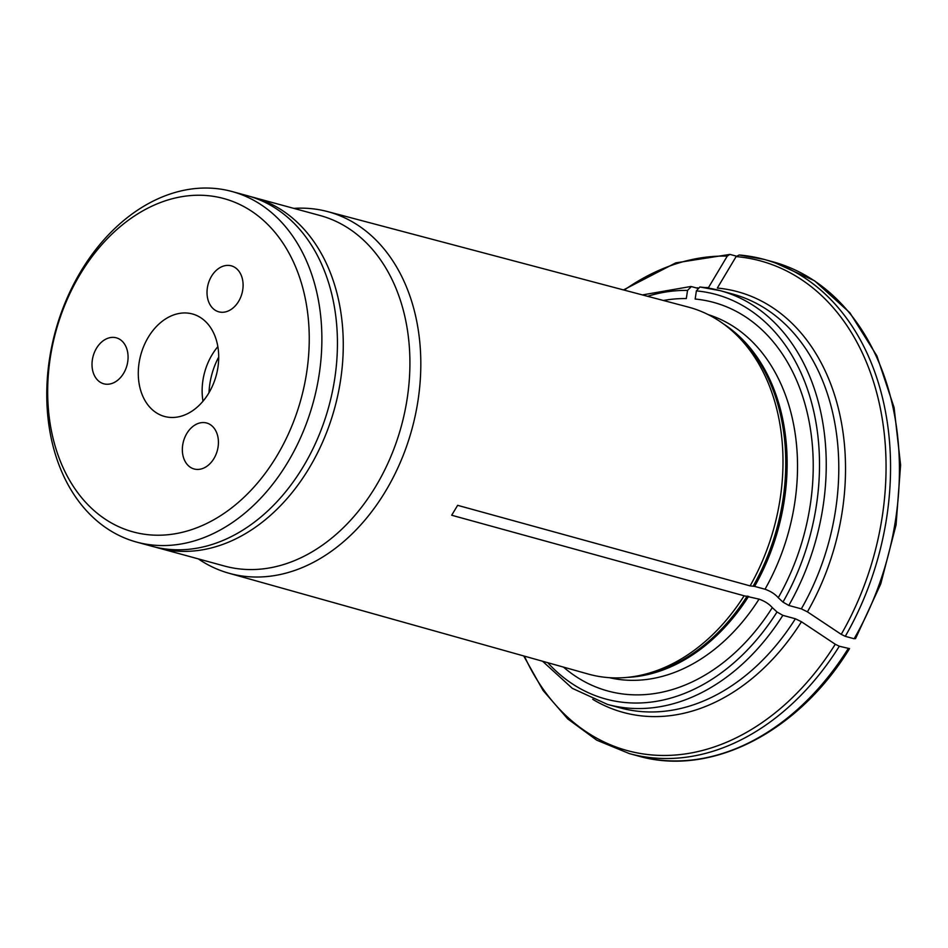 <?xml version="1.0" encoding="UTF-8"?>
<svg xmlns="http://www.w3.org/2000/svg" width="948" height="948" viewBox="0 0 948 948"><rect width="100%" height="100%" fill="white"/><g stroke="black" fill="none" stroke-linecap="round" stroke-linejoin="round"><path stroke-width="1.42" d="M218.715 357.029A62.544 46.037 -74.8 0 0 208.998 392.685M113.594 337.381A23.819 17.538 105.2 0 1 116.308 337.82A23.819 17.538 105.2 0 1 126.961 365.418A23.819 17.538 105.2 0 1 103.782 383.798A23.819 17.538 105.2 0 1 92.691 358.012A23.819 17.538 105.2 0 1 113.594 337.381M228.598 265.404A23.819 17.538 105.2 0 1 231.324 265.843A23.819 17.538 105.2 0 1 241.977 293.442A23.819 17.538 105.2 0 1 218.787 311.821A23.819 17.538 105.2 0 1 207.695 286.035A23.819 17.538 105.2 0 1 228.598 265.404M203.927 422.571A23.819 17.538 105.2 0 1 206.652 423.009A23.819 17.538 105.2 0 1 217.305 450.608A23.819 17.538 105.2 0 1 194.115 468.976A23.819 17.538 105.2 0 1 183.023 443.202A23.819 17.538 105.2 0 1 203.927 422.571M139.06 363.072A53.112 39.093 -74.8 0 0 164.525 416.456A53.112 39.093 -74.8 0 0 216.215 375.491A53.112 39.093 -74.8 0 0 192.468 313.978A53.112 39.093 -74.8 0 0 139.06 363.072M202.991 401.194A53.112 39.093 105.2 0 1 202.908 380.48A53.112 39.093 105.2 0 1 217.862 346.636M136.548 542.066L152.107 546.309A181.661 133.715 -74.8 0 0 172.88 549.65A181.661 133.715 -74.8 0 0 332.25 392.354A181.661 133.715 -74.8 0 0 247.665 195.786L232.106 191.543A181.661 133.715 105.2 0 1 316.691 388.111A181.661 133.715 105.2 0 1 157.321 545.408A181.661 133.715 105.2 0 1 136.548 542.066A181.661 133.715 105.2 0 1 51.962 345.487A181.661 133.715 105.2 0 1 211.345 188.19A181.661 133.715 105.2 0 1 232.106 191.543M204.176 195.383A172.726 127.139 105.2 0 1 276.733 456.154A172.726 127.139 105.2 0 1 54.569 444.091A172.726 127.139 105.2 0 1 204.176 195.383M198.333 558.905A187.431 137.97 -74.8 0 0 228.871 573.22L588.234 674.052A190.192 139.996 -74.8 0 0 630.503 677.014A190.192 139.996 -74.8 0 0 744.133 595.794L451.686 515.238L457.647 505.331L750.093 585.888L754.608 586.385A188.214 138.538 -74.8 0 0 723.466 323.896M744.133 595.794L759.052 599.124C764.716 601.151 769.136 603.983 772.3 607.621L777.016 611.993L782.835 615.347L795.384 618.771L801.463 621.758A966643.771 234479.41 31 0 0 835.271 644.249L839.324 646.24A256.114 188.522 105.2 0 1 629.306 753.577L638.17 755.994C710.988 777.111 798.252 732.306 849.538 648.622L839.324 646.24M704.98 287.576A217.993 160.461 105.2 0 1 708.488 287.588A966643.771 646242.452 -86.9 0 1 727.27 256.114L729.806 254.431L675.77 262.869L623.488 289.91M754.608 586.385L765.012 589.229C770.677 591.244 775.085 594.076 778.249 597.726A201.367 148.22 -74.8 0 0 695.157 299.047L696.389 290.894L699.837 286.995L720.314 290.681A214.414 157.83 -74.8 0 0 700.205 287.054M845.272 636.333L841.231 634.354A966644.245 234479.529 31 0 1 807.423 611.851A217.993 160.461 105.2 0 0 717.328 288.062A966643.771 646242.452 -86.9 0 1 736.122 256.588L739.167 254.988A256.114 188.522 105.2 0 1 764.041 259.385A256.114 188.522 105.2 0 1 845.272 636.333L854.136 638.751L855.475 638.229M854.136 638.751A256.114 188.522 105.2 0 0 772.893 261.802L764.041 259.385L739.167 254.988M697.491 288.251L691.365 286.58L687.537 290.42L686.305 298.573A201.367 148.22 -74.8 0 0 663.41 300.48M801.344 608.865L788.795 605.452A214.414 157.83 -74.8 0 0 720.314 290.681L732.863 294.105A214.414 157.83 -74.8 0 1 801.344 608.865L807.423 611.851M778.249 597.726L782.965 602.087L788.795 605.452M736.406 256.161L730.327 254.502M563.456 667.096A201.367 148.22 -74.8 0 0 772.3 607.621M750.093 585.888A190.192 139.996 -74.8 0 0 726.204 325.958A190.192 139.996 -74.8 0 0 688.284 307.069L327.463 211.558A187.431 137.97 -74.8 0 0 302.388 208.157A187.431 137.97 -74.8 0 0 293.892 208.382M228.871 573.22A187.431 137.97 -74.8 0 0 251.019 576.87A187.431 137.97 -74.8 0 0 415.568 414.075A187.431 137.97 -74.8 0 0 327.463 211.558M155.01 547.055L224.581 566.063A181.661 133.715 -74.8 0 0 245.354 569.416A181.661 133.715 -74.8 0 0 404.725 412.119A181.661 133.715 -74.8 0 0 320.151 215.54L250.556 196.615M727.27 256.114A253.732 186.768 -74.8 0 0 624.211 290.112M696.413 287.955A217.993 160.461 105.2 0 1 697.846 287.848M841.231 634.354A253.732 186.768 -74.8 0 0 736.122 256.588M782.965 602.087A209.65 154.323 -74.8 0 0 696.389 290.894M542.552 661.23L572.331 688.355L607.514 704.423A214.414 157.83 -74.8 0 0 782.835 615.347M607.514 704.423L620.063 707.836A214.414 157.83 -74.8 0 0 795.384 618.771M848.176 648.657A256.114 188.522 105.2 0 1 638.17 755.994M524.422 656.146A253.732 186.768 -74.8 0 0 835.271 644.249M157.937 547.897A181.661 133.715 -74.8 0 0 178.71 551.238A181.661 133.715 -74.8 0 0 338.081 393.953A181.661 133.715 -74.8 0 0 253.507 197.374M547.731 662.676A209.65 154.323 -74.8 0 0 777.016 611.993M801.463 621.758A217.993 160.461 105.2 0 1 592.725 699.316M609.291 677.666A188.214 138.538 -74.8 0 0 759.052 599.124M627.09 677.393A188.214 138.538 -74.8 0 0 748.647 596.292M630.503 677.014L634.603 676.493A188.534 138.775 -74.8 0 0 747.225 596.019M765.012 589.229A188.214 138.538 -74.8 0 0 708.263 314.641M753.174 586.125A188.534 138.775 -74.8 0 0 729.474 328.494L726.204 325.958M687.537 290.42A209.65 154.323 -74.8 0 0 647.614 296.297M772.893 261.802L814.545 280.774L849.882 312.769L876.888 355.867L894.094 407.593L900.6 465.03L896.061 524.931L880.739 583.932L855.511 638.691M523.699 655.933L543.109 690.511L567.757 718.928L596.813 740.21L629.306 753.577M642.412 294.923L690.819 286.497"/></g></svg>
